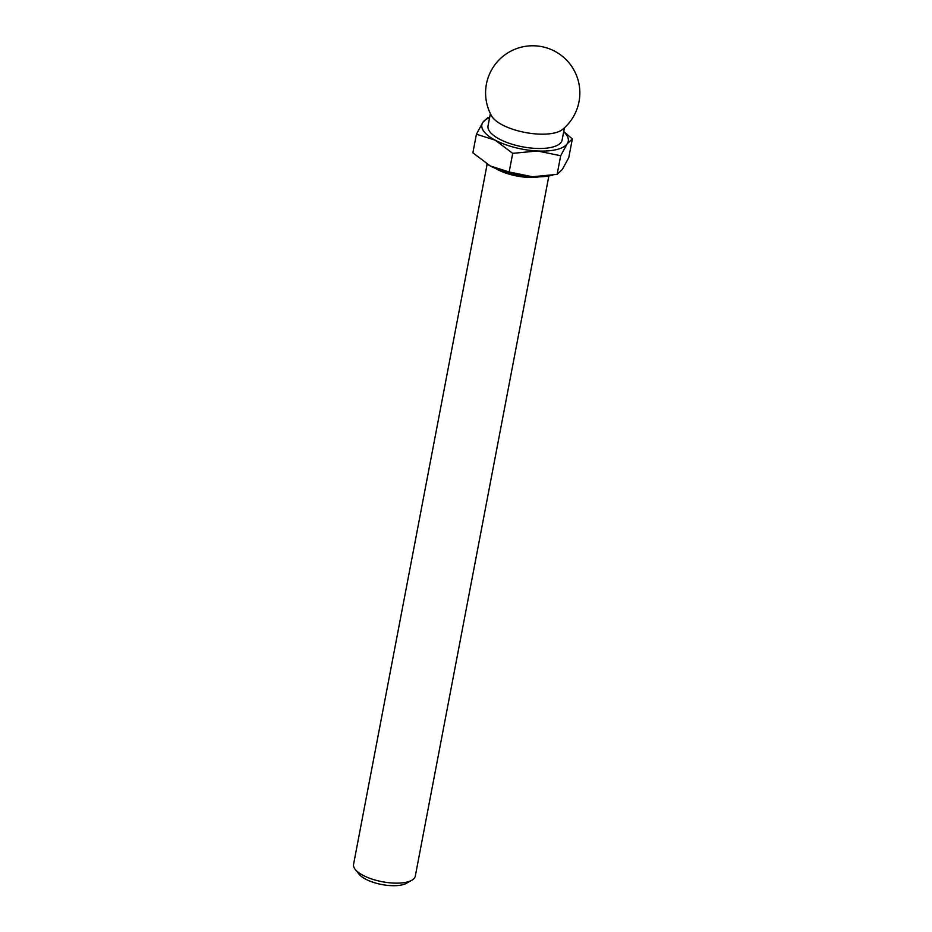 <?xml version="1.0" encoding="UTF-8"?>
<svg xmlns="http://www.w3.org/2000/svg" width="932" height="932" viewBox="0 0 932 932"><rect width="100%" height="100%" fill="white"/><g stroke="black" fill="none" stroke-linecap="round" stroke-linejoin="round"><path stroke-width="1.4" d="M557.126 174.354L560.68 155.737L567.192 143.773L572.341 138.961L568.788 157.578L562.276 169.542L557.126 174.354L532.463 176.754A43.99 16.392 10.8 0 0 549.065 175.903L552.629 175.251M486.329 163.648A43.99 16.392 10.8 0 0 486.958 164.044A43.99 16.392 10.8 0 0 490.337 165.978L472.873 152.825L476.427 134.208L495.253 140.208L512.716 153.361L537.38 150.972L560.68 155.737M487.133 164.16L353.566 864.348A31.42 11.708 10.8 0 0 355.278 869.451L359.123 874.239A26.317 9.809 10.8 0 0 365.705 879.191A26.317 9.809 10.8 0 0 406.48 883.268L411.816 880.239A31.42 11.708 10.8 0 0 415.299 876.127L548.866 175.938M355.278 869.451A31.42 11.708 10.8 0 0 363.13 875.381A31.42 11.708 10.8 0 0 411.816 880.239M495.882 168.599A31.42 11.708 10.8 0 0 497.758 169.659A31.42 11.708 10.8 0 0 539.092 176.847M490.337 165.978A43.99 16.392 10.8 0 0 532.463 176.754L509.163 171.977L490.337 165.978M572.341 138.961L563.732 131.517M488.088 117.42L482.939 122.232L476.427 134.208M509.163 171.977L512.716 153.361M502.243 124.853A37.711 14.05 10.8 0 0 554.738 132.903A37.711 14.05 10.8 0 0 562.322 129.571A47.136 47.136 0 0 0 570.955 65.345A47.136 47.136 0 0 0 507.299 53.206A47.136 47.136 0 0 0 491.688 116.092A37.711 14.05 10.8 0 0 502.243 124.853M490.372 113.611L488.03 125.936A37.711 14.05 10.8 0 0 499.517 139.171A37.711 14.05 10.8 0 0 538.51 148.491A37.711 14.05 10.8 0 0 562.101 140.068L564.454 127.742M489.603 117.642A43.99 16.392 10.8 0 0 482.939 122.232A43.99 16.392 10.8 0 0 495.253 140.208A43.99 16.392 10.8 0 0 537.38 150.972A43.99 16.392 10.8 0 0 567.192 143.773A43.99 16.392 10.8 0 0 563.685 131.773"/></g></svg>
